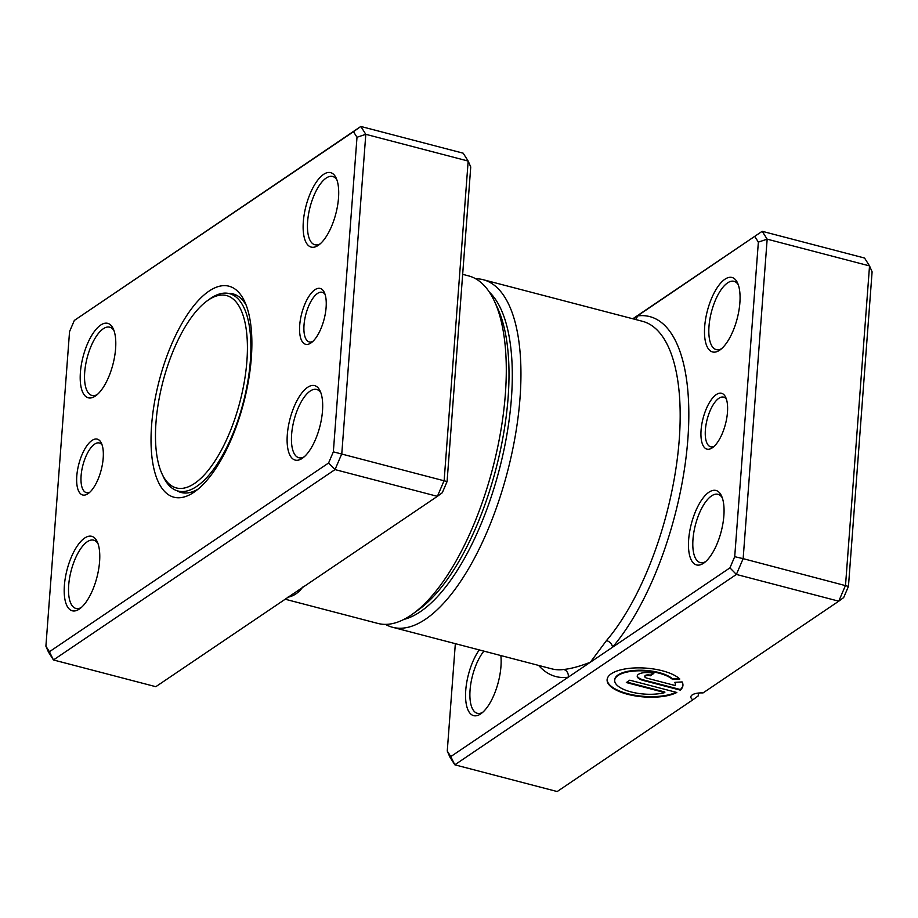 <?xml version="1.0" encoding="UTF-8"?>
<svg xmlns="http://www.w3.org/2000/svg" width="918" height="918" viewBox="0 0 918 918"><rect width="100%" height="100%" fill="white"/><g stroke="black" fill="none" stroke-linecap="round" stroke-linejoin="round"><path stroke-width="1.38" d="M299.704 325.293A28.86 11.555 104.6 0 1 310.318 294.345A28.86 11.555 104.6 0 1 324.352 292.521A28.86 11.555 104.6 0 1 326.108 307.45A28.86 11.555 104.6 0 1 311.225 342.77A28.86 11.555 104.6 0 1 299.704 325.293M325.087 294.437A25.658 10.27 -75.4 0 0 322.229 292.291A25.658 10.27 -75.4 0 0 304.019 325.041A25.658 10.27 -75.4 0 0 309.263 341.932A25.658 10.27 -75.4 0 0 312.797 341.45M76.791 475.994A28.86 11.555 104.6 0 1 87.405 445.046A28.86 11.555 104.6 0 1 101.439 443.233A28.86 11.555 104.6 0 1 103.195 458.151A28.86 11.555 104.6 0 1 88.312 493.471A28.86 11.555 104.6 0 1 76.791 475.994M102.162 445.138A25.658 10.27 -75.4 0 0 99.316 442.992A25.658 10.27 -75.4 0 0 81.105 475.754A25.658 10.27 -75.4 0 0 86.349 492.645A25.658 10.27 -75.4 0 0 89.884 492.163M287.3 434.765A38.487 15.411 104.6 0 1 301.448 393.489A38.487 15.411 104.6 0 1 320.164 391.068A38.487 15.411 104.6 0 1 322.493 410.966A38.487 15.411 104.6 0 1 302.665 458.059A38.487 15.411 104.6 0 1 287.3 434.765M320.91 392.927A35.274 14.126 -75.4 0 0 316.664 389.473A35.274 14.126 -75.4 0 0 291.614 434.512A35.274 14.126 -75.4 0 0 298.832 457.738A35.274 14.126 -75.4 0 0 304.214 456.808M64.386 585.466A38.487 15.411 104.6 0 1 78.535 544.202A38.487 15.411 104.6 0 1 97.251 541.769A38.487 15.411 104.6 0 1 99.58 561.667A38.487 15.411 104.6 0 1 79.751 608.76A38.487 15.411 104.6 0 1 64.386 585.466M97.985 543.628A35.274 14.126 -75.4 0 0 93.739 540.174A35.274 14.126 -75.4 0 0 68.689 585.214A35.274 14.126 -75.4 0 0 75.907 608.439A35.274 14.126 -75.4 0 0 81.3 607.509M80.394 372.478A38.487 15.411 104.6 0 1 94.554 331.214A38.487 15.411 104.6 0 1 113.258 328.793A38.487 15.411 104.6 0 1 115.599 348.679A38.487 15.411 104.6 0 1 95.759 395.773A38.487 15.411 104.6 0 1 80.394 372.478M114.004 330.641A35.274 14.126 -75.4 0 0 109.758 327.187A35.274 14.126 -75.4 0 0 84.708 372.226A35.274 14.126 -75.4 0 0 91.926 395.451A35.274 14.126 -75.4 0 0 97.319 394.522M303.319 221.777A38.487 15.411 104.6 0 1 317.467 180.502A38.487 15.411 104.6 0 1 336.172 178.081A38.487 15.411 104.6 0 1 338.512 197.978A38.487 15.411 104.6 0 1 318.672 245.072A38.487 15.411 104.6 0 1 303.319 221.777M336.917 179.939A35.274 14.126 -75.4 0 0 332.672 176.486A35.274 14.126 -75.4 0 0 307.622 221.525A35.274 14.126 -75.4 0 0 314.84 244.75A35.274 14.126 -75.4 0 0 320.233 243.821M494.458 301.288L497.602 308.081A173.181 69.332 104.6 0 1 508.113 397.609A173.181 69.332 104.6 0 1 418.86 609.518L412.802 613.901A179.595 71.902 -75.4 0 0 505.359 394.132A179.595 71.902 -75.4 0 0 494.458 301.288A179.595 71.902 -75.4 0 0 468.628 275.893L462.661 274.333M285.2 599.225L377.849 623.425A179.595 71.902 -75.4 0 0 412.802 613.901M151.585 425.436A109.035 43.651 104.6 0 1 191.678 308.505A109.035 43.651 104.6 0 1 244.693 301.643A109.035 43.651 104.6 0 1 251.314 358.009A109.035 43.651 104.6 0 1 195.109 491.44A109.035 43.651 104.6 0 1 151.585 425.436M246.208 305.258A102.621 41.092 -75.4 0 0 233.069 293.909A102.621 41.092 -75.4 0 0 228.307 293.381M329.413 569.332L303.915 586.579M302.733 587.084C298.671 592.776 293.576 596.184 287.46 597.32M49.423 651.734L53.451 659.962L155.808 686.698L437.393 496.34L444.14 480.539L468.169 161.063L470.739 166.973L447.077 481.56L442.304 492.725L437.393 496.34L335.024 469.591L53.451 659.962L48.47 652.09L45.9 646.18L49.423 651.734L328.564 463.016L333.349 451.84L356.999 137.264L353.476 131.71L74.335 320.428L69.55 331.593L45.9 646.18M74.335 320.428L360.82 126.454L365.8 134.315L341.783 453.802L335.024 469.591L328.564 463.016M356.999 137.264L365.8 134.315L468.169 161.063L463.188 153.191L360.82 126.454L353.476 131.71M447.077 481.56L333.349 451.84M176.784 490.637A102.621 41.092 -75.4 0 0 181.202 492.507A102.621 41.092 -75.4 0 0 198.196 489.03M162.016 473.849L163.278 476.568A101.99 40.828 -75.4 0 0 177.943 490.992A101.99 40.828 -75.4 0 0 250.362 360.785A101.99 40.828 -75.4 0 0 229.5 293.645A101.99 40.828 -75.4 0 0 209.648 299.05L207.227 300.806A99.419 39.807 -75.4 0 0 155.991 422.452A99.419 39.807 -75.4 0 0 162.016 473.849A99.419 39.807 -75.4 0 0 210.36 467.595A99.419 39.807 -75.4 0 0 246.908 360.981A99.419 39.807 -75.4 0 0 207.227 300.806M701.077 430.14A28.86 11.555 104.6 0 1 711.68 399.192A28.86 11.555 104.6 0 1 725.713 397.368A28.86 11.555 104.6 0 1 727.469 412.297A28.86 11.555 104.6 0 1 712.597 447.617A28.86 11.555 104.6 0 1 701.077 430.14M726.448 399.284A25.658 10.27 -75.4 0 0 723.602 397.138A25.658 10.27 -75.4 0 0 705.38 429.888A25.658 10.27 -75.4 0 0 710.635 446.779A25.658 10.27 -75.4 0 0 714.17 446.297M455.339 643.667L447.261 751.027L450.784 756.581L568.219 677.197A6.415 5.795 82.2 0 0 563.721 669.486C571.168 668.694 580.038 666.273 590.354 662.222L606.477 640.569A179.595 71.902 -75.4 0 0 679.251 439.561A179.595 71.902 -75.4 0 0 642.52 321.311L483.281 279.726A179.595 71.902 104.6 0 1 520.024 397.964A179.595 71.902 104.6 0 1 392.502 627.258A179.595 71.902 104.6 0 1 385.422 624.366M614.727 679.974A30.409 11.555 4.3 0 1 614.739 679.676A30.409 11.555 4.3 0 1 618.101 674.914A30.409 11.555 4.3 0 1 645.698 670.415A30.409 11.555 4.3 0 1 672.584 678.85L672.538 679.435A30.409 11.555 -175.7 0 0 645.652 671.001A30.409 11.555 -175.7 0 0 618.055 675.499A30.409 11.555 -175.7 0 0 614.693 680.261A30.409 11.555 -175.7 0 0 631.974 692.161A30.409 11.555 -175.7 0 0 664.804 692.597L626.328 682.544L629.805 680.192L676.818 692.482A38.017 14.447 4.3 0 1 633.718 695.637A38.017 14.447 4.3 0 1 607.108 679.699A38.017 14.447 4.3 0 1 611.319 673.743A38.017 14.447 4.3 0 1 646.283 668.155A38.017 14.447 4.3 0 1 679.813 679.022L672.538 679.435M607.142 679.4A38.017 14.447 -175.7 0 0 633.466 694.995A38.017 14.447 -175.7 0 0 676.073 692.287M643.392 680.49A11.406 4.338 4.3 0 1 637.23 676.107A11.406 4.338 4.3 0 1 638.492 674.317A11.406 4.338 4.3 0 1 653.823 673.433L650.346 675.786A3.798 1.446 -175.7 0 0 645.228 676.084A3.798 1.446 -175.7 0 0 644.815 676.681A3.798 1.446 -175.7 0 0 646.869 678.138L675.235 685.551A30.409 11.555 -175.7 0 0 675.35 684.828A30.409 11.555 -175.7 0 0 674.845 682.338L682.12 681.925A38.017 14.447 4.3 0 1 682.935 685.39A38.017 14.447 4.3 0 1 680.295 690.129L643.392 680.49L643.438 679.894L680.341 689.533L680.295 690.129M637.276 675.809A11.406 4.338 -175.7 0 0 643.438 679.894M644.918 676.382A3.798 1.446 4.3 0 1 644.861 676.084A3.798 1.446 4.3 0 1 645.274 675.487A3.798 1.446 4.3 0 1 650.392 675.2L650.346 675.786M688.661 539.6A38.487 15.411 104.6 0 1 702.821 498.336A38.487 15.411 104.6 0 1 721.525 495.915A38.487 15.411 104.6 0 1 723.866 515.813A38.487 15.411 104.6 0 1 704.026 562.906A38.487 15.411 104.6 0 1 688.661 539.6M722.271 497.774A35.274 14.126 -75.4 0 0 718.025 494.32A35.274 14.126 -75.4 0 0 692.975 539.359A35.274 14.126 -75.4 0 0 700.193 562.585A35.274 14.126 -75.4 0 0 705.586 561.644M704.68 326.624A38.487 15.411 104.6 0 1 718.828 285.349A38.487 15.411 104.6 0 1 737.544 282.928A38.487 15.411 104.6 0 1 739.874 302.825A38.487 15.411 104.6 0 1 720.045 349.919A38.487 15.411 104.6 0 1 704.68 326.624M738.29 284.787A35.274 14.126 -75.4 0 0 734.044 281.333A35.274 14.126 -75.4 0 0 708.994 326.372A35.274 14.126 -75.4 0 0 716.201 349.597A35.274 14.126 -75.4 0 0 721.594 348.668M500.849 655.555A38.487 15.411 104.6 0 1 500.953 666.514A38.487 15.411 104.6 0 1 481.112 713.607A38.487 15.411 104.6 0 1 465.747 690.313A38.487 15.411 104.6 0 1 479.265 649.921M483.901 651.126A35.274 14.126 -75.4 0 0 470.062 690.061A35.274 14.126 -75.4 0 0 477.28 713.286A35.274 14.126 -75.4 0 0 482.673 712.357M403.897 619.409A173.181 69.332 -75.4 0 0 511.406 398.458A173.181 69.332 -75.4 0 0 489.386 292.142M692.883 699.803A12.829 4.877 4.3 0 1 690.864 696.888A12.829 4.877 4.3 0 1 703.039 692.929L838.754 601.187L845.512 585.386L869.53 265.91L864.549 258.038L762.192 231.302L767.161 239.162L869.53 265.91L872.1 271.82L848.45 586.407L843.665 597.572L838.754 601.187L736.385 574.438L454.812 764.809L557.18 791.545L692.883 699.803L698.231 695.901L698.449 693.056M538.659 665.435A186.01 74.473 104.6 0 0 568.219 677.197L729.936 567.863L734.71 556.687L758.36 242.111L767.161 239.162L743.144 558.649L848.45 586.407M632.8 318.776L762.192 231.302L633.099 318.856M450.784 756.581L454.812 764.809L449.831 756.937L447.261 751.027M734.71 556.687L743.144 558.649L736.385 574.438L729.936 567.863M758.36 242.111L754.848 236.546M475.708 278.774A179.595 71.902 104.6 0 1 483.281 279.726M650.392 675.2L653.214 673.284M680.341 689.533A38.017 14.447 -175.7 0 0 682.946 685.103M675.132 682.326A30.409 11.555 4.3 0 1 675.396 684.231A30.409 11.555 4.3 0 1 675.361 684.53M672.584 678.85L679.194 678.459M626.971 682.108L664.85 692.011L664.804 692.597M606.477 640.569A6.415 4.533 40.5 0 1 612.501 647.247A186.01 74.473 104.6 0 0 687.869 439.056A186.01 74.473 104.6 0 0 637.413 315.941A6.415 5.795 -97.8 0 1 635.463 319.475M392.502 627.258L551.741 668.843A179.595 71.902 -75.4 0 0 563.721 669.486M185.792 493.035L177.943 490.992M237.349 295.688L229.5 293.645M644.861 676.084L644.815 676.681M675.396 684.231L675.35 684.828M614.739 679.676L614.693 680.261"/></g></svg>
